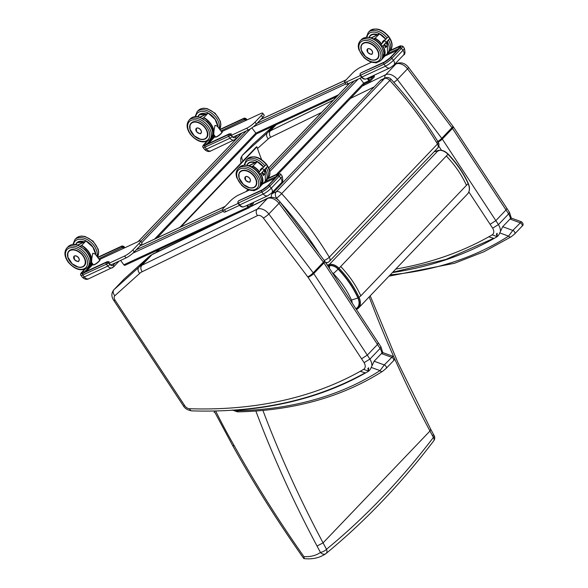 <?xml version="1.0" encoding="UTF-8"?>
<svg xmlns="http://www.w3.org/2000/svg" width="588" height="588" viewBox="0 0 588 588"><rect width="100%" height="100%" fill="white"/><g stroke="black" fill="none" stroke-linecap="round" stroke-linejoin="round"><path stroke-width="0.88" d="M326.068 553.499A4.822 4.822 0 0 1 325.803 553.698L325.803 553.698A4.822 3.653 54.5 0 0 325.95 553.587A4.822 3.256 -129.4 0 0 326.061 553.499A4.822 3.256 -129.4 0 0 326.068 553.499A4.822 3.256 -129.4 0 0 326.494 549.28A4.822 1.668 151.8 0 1 320.46 552.441A4.822 3.653 54.5 0 0 325.803 553.698C319.703 557.887 312.419 559.519 303.945 558.6L303.746 558.482C277.646 521.49 253.942 483.843 232.65 445.542L234.296 445.836A472.84 304.746 43.7 0 1 215.671 410.99M304.246 558.534L303.923 556.638A903.852 582.539 43.7 0 1 234.296 445.836M394.504 358.482A961.865 619.921 -136.3 0 0 429.968 431.019L430.725 429.24L397.922 362.62L370.205 295.815M255.868 411.034A966.679 623.03 -136.3 0 0 317.028 546.031L323.062 542.878A961.865 619.921 43.7 0 1 262.924 410.446M432.452 435.252A4.822 1.668 151.8 0 1 434.157 435.635L434.157 435.635A4.822 1.668 151.8 0 1 433.4 437.421A4.822 2.925 37.3 0 1 433.738 440.838A4.822 2.925 37.3 0 1 433.716 440.868A4.822 4.822 0 0 0 434.157 435.635L430.725 429.24M355.725 308.443A7.225 5.468 -123.2 0 0 356.409 308.428A13.421 8.651 -136.3 0 0 357.938 298.02C353.248 287.716 346.648 278.095 338.122 269.15A8.489 5.476 -136.3 0 0 329.486 265.827L328.031 266.254M357.938 298.02L351.492 300.034A7.306 4.711 43.7 0 1 352.109 302.93M329.486 265.827L329.398 268.341M496.382 233.818L497.051 236.744L497.169 233.223M392.416 272.582A580.606 374.203 -136.3 0 0 497.051 236.744A20.418 13.156 -136.3 0 0 499.763 232.914L502.674 226.725L509.987 219.067L520.137 222.764A2.411 1.551 43.7 0 1 521.997 224.41A2.411 1.551 43.7 0 1 521.975 226.292C523.651 225.006 523.467 223.499 521.438 221.764L512.824 230.415L508.561 236.119A2.411 1.823 57.4 0 0 511.134 236.817L511.134 236.817A2.411 1.823 57.4 0 0 511.156 236.802M509.987 219.067L511.7 218.221L510.362 218.097M367.838 368.316L368.507 371.241L368.632 367.721M232.716 410.211L233.965 410.123M236.354 410.733A2.411 1.396 97 0 0 237.331 411.791L238.478 411.85A2.411 1.551 -91.3 0 1 237.155 410.777A7.225 4.66 43.7 0 1 236.354 410.733A10.356 6.674 43.7 0 1 234.546 410.328A580.606 374.203 -136.3 0 0 368.507 371.241A20.418 13.156 -136.3 0 0 371.219 367.419L374.13 361.223L381.45 353.564L391.601 357.261A2.411 1.551 43.7 0 1 393.46 358.915A2.411 1.551 43.7 0 1 393.438 360.789C395.107 359.511 394.93 357.996 392.894 356.269L384.28 364.92L380.017 370.616A2.411 1.823 57.4 0 0 382.59 371.315L382.59 371.315A2.411 1.823 57.4 0 0 382.612 371.3M381.45 353.564L383.155 352.726L381.818 352.602M324.142 260.418A4.822 1.433 -31.1 0 0 329.295 257.184A276.654 178.304 -136.3 0 0 281.645 193.643A4.822 0.39 137.6 0 1 276.603 198.193A271.832 175.195 43.7 0 1 278.227 199.979M380.429 80.402L384.486 78.549A4.822 3.565 -114.5 0 1 385.324 77.947L381.267 79.799A4.822 3.565 65.5 0 0 380.429 80.402L272.251 193.592A4.822 3.565 65.5 0 0 271.347 197.223M326.039 263.226L327.964 262.344A4.822 4.822 0 0 0 329.449 261.293A4.822 3.109 -136.3 0 0 329.295 257.184L437.479 143.994A4.822 3.109 43.7 0 1 437.626 148.095A4.822 4.822 0 0 0 438.273 142.281C424.881 120.106 409.079 99.041 390.88 79.086A4.822 0.39 137.6 0 1 389.822 80.453A276.654 178.304 43.7 0 1 437.479 143.994A4.822 1.433 -31.1 0 0 438.273 142.281L438.273 142.281A4.822 1.433 -31.1 0 0 436.693 142.105M188.888 131.969L189.314 132.719M201.559 116.622L208.071 113.153L203.867 117.549L202.426 118.269M216.854 122.561A13.891 8.952 -136.3 0 0 208.27 113.241L208.071 113.153A14.134 9.107 43.7 0 1 218.06 127.162M200.471 117.424L201.287 116.564L199.802 117.196M202.75 118.438L203.867 117.549A14.134 9.107 -136.3 0 1 212.099 137.085L214.106 134.983M221.823 132.138L217.325 126.185L215.01 125.362C214.061 129.536 213.672 132.631 213.848 134.645L215.539 136.886A3.932 0.735 143 0 0 217.781 136.034A3.932 0.735 143 0 0 221.073 133.403A3.932 0.735 143 0 0 221.823 132.138C223.087 131.565 221.933 132.814 218.361 135.879C216.09 137.158 215.142 137.489 215.539 136.886M195.988 128.772A3.322 2.146 43.7 0 1 196.238 128.419A3.322 2.146 43.7 0 1 200.126 129.162A3.322 2.146 43.7 0 1 201.045 133.013A3.322 2.146 43.7 0 1 200.699 133.27M381.803 43.688C380.656 46.121 381.252 46.665 383.574 45.305L386.287 42.204L384.501 40.587L381.803 43.688L387.463 37.492C389.183 36.706 389.793 37.228 389.285 39.051L389.021 39.389L389.285 39.051M384.243 44.607L383.832 45.041M383.824 45.033L384.236 44.607M373.975 39.08L375.093 38.191L373.652 38.911M372.557 37.184L371.013 37.838L372.513 37.213L371.697 38.066M385.728 39.3A13.891 8.952 -136.3 0 0 379.495 33.883L375.093 38.191A14.134 9.107 -136.3 0 1 381.641 43.88M385.713 39.315A14.134 9.107 43.7 0 0 379.297 33.795L372.785 37.264M384.596 40.491A14.134 9.107 -136.3 0 0 384.207 40.006L382.244 42.057L384.185 40.087A14.083 9.077 43.7 0 1 384.545 40.543M384.207 40.006L382.281 42.079A14.083 9.077 -136.3 0 1 382.715 42.637L382.281 42.071M385.022 46.481A14.083 9.077 -136.3 0 0 384.192 44.85A14.134 9.107 43.7 0 1 385.5 47.687L385.478 47.613M386.103 42.85A14.083 9.077 43.7 0 1 387.382 45.621L387.463 45.636A14.134 9.107 -136.3 0 0 386.154 42.799M382.59 41.755L383.001 42.307M384.64 44.475L385.985 46.261L385.265 47.018M385.485 47.591L387.367 45.621L385.985 46.261M367.213 49.363A3.322 2.146 43.7 0 1 367.426 49.076A3.322 2.146 43.7 0 1 371.307 49.826A3.322 2.146 43.7 0 1 372.233 53.67A3.322 2.146 43.7 0 1 371.954 53.898M66.709 259.815L67.135 260.565M79.38 244.468L85.892 240.992L81.695 245.387L80.247 246.115M94.675 250.407A13.891 8.952 -136.3 0 0 86.091 241.087L85.892 240.992A14.134 9.107 43.7 0 1 95.881 255.001M78.292 245.262L79.108 244.41L77.623 245.042L85.929 240.97M80.571 246.284L81.695 245.387A14.134 9.107 -136.3 0 1 89.92 264.923L91.926 262.829M99.644 259.984L95.146 254.023L92.831 253.207C91.882 257.382 91.493 260.477 91.669 262.483L93.36 264.725A3.932 0.735 143 0 0 95.601 263.872A3.932 0.735 143 0 0 98.902 261.241A3.932 0.735 143 0 0 99.644 259.984C100.908 259.411 99.762 260.653 96.189 263.725C93.911 264.997 92.97 265.328 93.36 264.725M73.816 256.611A3.322 2.146 43.7 0 1 74.059 256.258A3.322 2.146 43.7 0 1 77.947 257.007A3.322 2.146 43.7 0 1 78.865 260.851A3.322 2.146 43.7 0 1 78.527 261.116M259.624 171.527C258.485 173.967 259.073 174.504 261.403 173.151L264.108 170.05L262.329 168.425L259.624 171.527L265.284 165.331C267.003 164.544 267.613 165.066 267.106 166.896L266.842 167.227L267.106 166.896M262.064 172.453L261.653 172.879L262.057 172.446M263.152 171.211L262.748 171.637M262.571 171.814L263.145 171.204M266.717 167.374L263.828 170.388L266.717 167.374M263.696 170.586L263.284 171.012L263.681 170.579M251.796 166.926L252.921 166.029L251.48 166.757M257.154 161.612L248.834 165.676L250.334 165.052L249.518 165.904M263.556 167.139A13.891 8.952 -136.3 0 0 257.316 161.729L252.921 166.029A14.134 9.107 -136.3 0 1 259.462 171.718M263.534 167.161A14.134 9.107 43.7 0 0 257.118 161.634L250.606 165.11M260.072 169.903L260.094 169.925A14.083 9.077 -136.3 0 1 260.535 170.476A14.134 9.107 43.7 0 0 260.072 169.903L262.005 167.925A14.083 9.077 43.7 0 1 262.373 168.381M262.013 167.925L260.109 169.917L262.005 167.925M262.843 174.32A14.083 9.077 -136.3 0 0 262.02 172.688A14.134 9.107 43.7 0 1 263.328 175.525L265.195 173.46L263.086 174.857M263.924 170.696A14.083 9.077 43.7 0 1 265.21 173.46L265.284 173.475A14.134 9.107 -136.3 0 0 263.975 170.645M260.411 169.601L260.829 170.145M262.461 172.313L263.814 174.099M245.034 177.208A3.322 2.146 43.7 0 1 245.247 176.922A3.322 2.146 43.7 0 1 249.128 177.672A3.322 2.146 43.7 0 1 250.054 181.516A3.322 2.146 43.7 0 1 249.775 181.736M110.669 265.041L126.023 257.926A7.225 1.352 -37 0 0 134.24 251.884L140.606 245.233A7.225 1.352 -37 0 0 141.973 242.917L140.547 241.029A7.225 1.352 -37 0 0 138.592 241.389L99.335 259.58M249.466 190.005L238.361 195.15A7.225 1.352 -37 0 0 230.143 201.184L223.778 207.843A7.225 1.352 -37 0 0 222.411 210.151L223.837 212.04A7.225 1.352 -37 0 0 225.792 211.687L239.522 205.322M359.996 78.263L363.685 83.151A1.301 0.838 43.7 0 1 363.832 84.422A1.301 0.838 43.7 0 1 363.663 84.54M371.638 62.159L360.54 67.304A7.225 1.352 -37 0 0 352.322 73.338L345.957 79.997A7.225 1.352 -37 0 0 344.59 82.313L346.016 84.202A7.225 1.352 -37 0 0 347.964 83.841L361.701 77.476M251.877 127.868L255.846 133.131A1.301 0.838 43.7 0 1 255.993 134.395A1.301 0.838 43.7 0 1 255.824 134.52M373.946 75.338L374.005 75.404A1.301 0.963 -114.9 0 1 374.086 77.146L370.366 81.034A1.301 0.963 -114.9 0 1 368.911 80.732L367.199 78.461M221.514 131.734L260.771 113.543A7.225 1.352 143 0 1 262.726 113.183L264.144 115.072A7.225 1.352 143 0 1 262.777 117.387L256.419 124.046A7.225 1.352 143 0 1 248.195 130.08L232.841 137.195M373.204 75.676L373.454 76.315L369.698 80.233L367.941 78.116M344.59 82.313A7.225 1.352 -37 0 0 346.538 81.953L360.26 75.595M397.194 50.318L385.008 55.963M208.365 143.575L215.193 136.431M262.726 113.183A7.225 1.352 143 0 1 261.351 115.498L254.994 122.157A7.225 1.352 143 0 1 246.769 128.191L231.415 135.306M125.303 265.085A1.301 0.963 -114.9 0 1 123.847 264.784L120.577 260.447M253.369 202.441A1.301 0.963 -114.9 0 1 253.178 203.654L249.466 207.542A1.301 0.963 -114.9 0 1 248.004 207.241L246.71 205.521M252.561 202.809L248.797 206.741L247.452 205.175L252.553 202.823M222.411 210.151A7.225 1.352 -37 0 0 224.366 209.798L238.081 203.433M275.022 178.157L262.829 183.809M93.022 264.269L86.193 271.421M109.243 263.152L124.597 256.037A7.225 1.352 -37 0 0 132.814 249.996L139.18 243.344A7.225 1.352 -37 0 0 140.547 241.029M394.056 64.923L395.893 64.033A9.636 6.211 43.7 0 1 407.535 68.833L451.944 127.684A9.636 6.211 43.7 0 1 452.466 128.427A4.822 1.242 -33.3 0 0 453.304 126.773L506.849 208.328L506.011 209.982L495.831 220.64L490.098 224.3L492.648 228.159L498.448 224.601L442.286 139.084A4.822 1.242 146.7 0 1 438.075 142.098M270.7 137.232C269.098 134.784 268.988 132.645 270.362 130.808A28.908 18.632 -136.3 0 0 267.437 132.763A4.822 3.682 48 0 0 268.268 138.856A24.093 15.531 43.7 0 1 270.7 137.232L321.614 112.462M437.81 141.51A4.822 0.904 143 0 0 441.764 138.342L397.356 79.49L407.535 68.833A4.822 0.904 -37 0 0 408.447 67.289L452.856 126.148A4.822 0.904 -37 0 1 451.944 127.684L441.764 138.342A9.636 6.211 -136.3 0 1 442.286 139.084L452.466 128.427L508.627 213.944L509.451 212.275L506.849 208.328M510.465 218.633A12.047 7.762 43.7 0 0 508.627 213.944L498.448 224.601A12.047 7.762 -136.3 0 1 500.41 230.569M250.01 206.969L267.349 198.538A9.636 6.211 43.7 0 1 278.999 203.338L323.407 262.189A9.636 6.211 43.7 0 1 323.929 262.932A4.822 1.242 -33.3 0 0 324.76 261.27L378.305 342.833L377.474 344.487L367.294 355.137L361.554 358.798L364.104 362.664L369.903 359.099L313.749 273.582A4.822 1.242 146.7 0 1 308.009 277.235L361.554 358.798M142.164 271.729C140.561 269.289 140.444 267.143 141.818 265.306A28.908 18.632 -136.3 0 0 138.893 267.261A4.822 3.682 48 0 0 139.724 273.361A24.093 15.531 43.7 0 1 142.164 271.729L257.515 215.612A4.822 3.109 43.7 0 1 263.336 218.008L307.744 276.867A4.822 3.109 43.7 0 1 308.009 277.235M307.744 276.867A4.822 0.904 143 0 0 313.228 272.839L268.819 213.988L278.999 203.338A4.822 0.904 -37 0 0 279.91 201.794L324.319 260.646A4.822 0.904 -37 0 1 323.407 262.189L313.228 272.839A9.636 6.211 -136.3 0 1 313.749 273.582L323.929 262.932L380.091 348.449L380.906 346.773L382.773 352.616M124.002 279.175L124.369 278.822A4.822 3.682 -132 0 0 124.222 278.969A9.636 6.211 43.7 0 0 124.002 279.175L113.822 289.833A9.636 6.211 -136.3 0 1 114.035 289.619L124.222 278.969L149.08 256.611A28.908 18.632 43.7 0 1 151.998 254.655L149.227 256.464A4.822 3.682 -132 0 0 149.08 256.611L138.893 267.261L114.035 289.619A4.822 3.682 48 0 0 114.866 295.72L139.724 273.361M381.921 353.131A12.047 7.762 43.7 0 0 380.091 348.449L369.903 359.099A12.047 7.762 -136.3 0 1 371.866 365.067M384.405 62.041A4.822 0.904 -37 0 0 389.888 58.014A1.205 0.779 -136.3 0 0 389.726 58.131L384.618 61.894L360.841 72.912L384.405 62.041A1.205 0.889 -114.9 0 1 384.824 61.836M360.841 72.912L360.385 73.471A1.205 0.889 65.1 0 0 360.466 75.08L361.958 77.065L385.471 66.165L383.979 64.18L360.738 75.124M386.875 54.015L399.061 48.363M246.262 120.268L244.071 118.254A1.205 0.889 -114.9 0 1 244.277 118.107L246.041 118.578L247.048 119.908M220.904 130.933L245.358 119.224A1.926 1.242 43.7 0 1 245.872 119.754M233.267 136.997L232.951 137.335L231.238 135.071A1.926 1.242 -136.3 0 0 230.724 134.542L231.363 133.873L229.394 133.829L205.616 144.846A1.205 0.889 -114.9 0 1 205.866 144.788M244.726 119.893L243.557 118.783L220.044 129.683A1.205 0.889 65.1 0 0 220 129.735A4.822 0.904 -37 0 1 220.044 129.683M207.167 141.451L205.021 143.692A1.205 0.779 43.7 0 1 206.469 144.295L214.664 135.725M246.431 120.187L245.416 118.533M237.618 134.983L235.421 137.283A2.889 2.146 -114.9 0 1 232.179 136.614L231.113 135.203L204.977 147.14A6.99 1.308 143 0 1 203.095 147.485L204.587 149.47A6.99 1.308 -37 0 0 206.476 149.124L204.977 147.14A1.205 0.889 -114.9 0 1 204.903 145.53A5.784 1.088 143 0 1 204.433 143.964L206.667 141.627M231.238 135.071L228.416 134.637L204.903 145.53M262.233 189.88A4.822 0.904 -37 0 0 267.709 185.859A1.205 0.779 -136.3 0 0 267.555 185.97L262.439 189.733L238.662 200.751L262.233 189.88A1.205 0.889 -114.9 0 1 262.645 189.674M238.662 200.751L238.214 201.309A1.205 0.889 65.1 0 0 238.287 202.919L239.786 204.903L263.292 194.011L261.8 192.026L238.559 202.97M264.696 181.854L276.889 176.202M124.083 248.107L121.892 246.093A1.205 0.889 -114.9 0 1 122.098 245.946L123.862 246.416L124.869 247.746M98.733 258.771L123.186 247.07A1.926 1.242 43.7 0 1 123.693 247.599M111.088 264.843L110.772 265.181L109.059 262.909A1.926 1.242 -136.3 0 0 108.545 262.38L109.184 261.719L107.214 261.675L83.437 272.692A1.205 0.889 -114.9 0 1 83.687 272.634M122.547 247.732L121.385 246.629L97.873 257.529A1.205 0.889 65.1 0 0 97.828 257.573M84.988 269.297L82.842 271.538A1.205 0.779 43.7 0 1 84.29 272.141L92.485 263.564M124.252 248.033L123.237 246.372M115.439 262.829L113.241 265.129A2.889 2.146 -114.9 0 1 110 264.46L108.934 263.042L82.805 274.986A6.99 1.308 143 0 1 80.916 275.331L82.416 277.315A6.99 1.308 -37 0 0 84.297 276.97L82.805 274.986A1.205 0.889 -114.9 0 1 82.724 273.376A5.784 1.088 143 0 1 82.261 271.81L84.496 269.473M109.059 262.909L106.237 262.476L82.724 273.376M214.054 412.291L214.789 412.261M156.93 252.061L159.613 249.246M180.817 226.939L256.941 146.868A268.944 171.681 -136.4 0 0 261.609 159.62M275.133 189.365A268.944 171.681 -136.4 0 0 275.537 190.152M179.869 227.372L256.449 146.816L256.941 146.868M155.938 252.546L158.657 249.687M317.028 546.031L320.46 552.441A46.871 30.209 43.7 0 1 303.923 556.638M369.19 296.881A961.865 619.921 -136.3 0 0 393.762 356.806M429.968 431.019L433.4 437.421C400.729 480.242 365.097 517.528 326.494 549.28L323.062 542.878L429.968 431.019M340.709 266.555C349.36 275.632 356.063 285.401 360.819 295.86L358.232 298.006A13.811 8.901 43.7 0 1 356.659 308.722A0.72 0.544 56.8 0 0 357.511 308.869A14.531 9.364 -136.3 0 0 358.584 307.98A14.531 9.364 -136.3 0 0 359.165 297.587C354.41 287.128 347.706 277.36 339.048 268.282A9.606 6.189 -136.3 0 0 329.295 264.526L329.287 265.511A8.886 5.726 43.7 0 1 338.313 268.988L448.159 154.093C456.788 163.133 463.476 172.879 468.217 183.316C470.084 187.697 469.856 191.254 467.526 193.989A14.531 9.364 43.7 0 0 468.107 183.596L467.938 183.213L468.107 183.596C463.351 173.137 456.648 163.368 447.99 154.291A9.606 6.189 43.7 0 0 438.236 150.528L329.295 264.526L327.281 265.107M338.313 268.988C346.883 277.977 353.52 287.65 358.232 298.006M327.817 265.938L329.287 265.511M434.172 151.711L438.993 150.719M468.099 183.603A13.811 8.901 -136.3 0 0 467.938 183.213M446.336 156.026C454.987 165.103 461.698 174.871 466.453 185.33L468.107 183.596M338.122 269.15A7.225 0.375 136.2 0 1 333.322 273.574C341.136 281.77 347.192 290.59 351.492 300.034M332.367 272.861A2.381 1.536 43.7 0 1 333.322 273.574M360.819 295.86L466.453 185.33M499.763 232.914L508.561 236.119A511.95 329.956 43.7 0 1 390.241 274.853M521.975 226.292L514.662 233.951A2.411 1.551 43.7 0 1 514.654 233.951A2.411 1.551 43.7 0 1 514.478 234.097M502.674 226.725L512.824 230.415A2.411 1.551 43.7 0 1 514.676 232.069A2.411 1.551 43.7 0 1 514.662 233.951L511.134 236.817L484.056 251.693L454.509 263.27L388.984 276.169M371.219 367.419L380.017 370.616A511.95 329.956 43.7 0 1 237.155 410.777M374.13 361.223L384.28 364.92A2.411 1.551 43.7 0 1 386.14 366.567A2.411 1.551 43.7 0 1 386.118 368.448L393.438 360.789A2.411 1.551 43.7 0 1 393.431 360.797M238.478 411.85C294.154 410.475 342.187 396.966 382.59 371.315L386.118 368.448A2.411 1.551 43.7 0 1 385.941 368.595M327.964 262.344A4.822 3.565 -114.5 0 1 325.414 262.27M280.226 202.213A271.832 175.195 43.7 0 1 319.475 254.229M276.029 198.45L276.603 198.193A4.822 3.565 -114.5 0 1 276.309 191.739L272.251 193.592M281.645 193.643A4.822 3.109 -136.3 0 0 276.309 191.739L384.486 78.549A4.822 3.109 43.7 0 1 389.822 80.453L281.645 193.643M189.799 128.052A10.613 6.843 43.7 0 1 191.063 123.274C196.642 116.453 212.974 132.065 206.41 137.945A10.613 6.843 43.7 0 1 202.074 139.444M192.195 133.66A10.68 6.887 -136.3 0 0 207.424 136.394A10.68 6.887 -136.3 0 0 196.48 121.885A10.68 6.887 -136.3 0 0 192.195 133.66M190.769 134.321A13.024 8.394 43.7 0 1 195.995 119.967A13.024 8.394 43.7 0 1 209.343 137.651A13.024 8.394 43.7 0 1 190.769 134.321M210.894 138.481C214.319 133.476 213.091 127.875 207.211 121.687L199.259 117.041C195.554 116.071 192.577 116.667 190.321 118.82A14.23 9.173 43.7 0 1 206.947 122.017A14.23 9.173 43.7 0 1 210.894 138.481L209.622 139.812A14.23 9.173 -136.3 0 0 205.675 123.355A14.23 9.173 -136.3 0 0 189.049 120.15C186.051 124.097 186.514 128.838 190.446 134.38C197.208 142.002 203.602 143.81 209.622 139.812M203.816 117.901A13.891 8.952 43.7 0 1 212.136 136.659M211.695 137.467A14.134 9.107 -136.3 0 0 212.099 137.085L211.687 137.467M215.884 136.938A3.697 0.691 -37 0 0 219.236 135.255A3.697 0.691 -37 0 0 221.779 132.491M198.648 133.27A3.315 2.131 -136.3 0 0 201.008 133.028A3.315 2.131 -136.3 0 0 200.089 129.198A3.315 2.131 -136.3 0 0 196.223 128.449A3.315 2.131 -136.3 0 0 196.091 130.823M196.605 131.69A3.263 2.102 43.7 0 1 197.913 128.088A3.263 2.102 43.7 0 1 201.258 132.52A3.263 2.102 43.7 0 1 196.605 131.69M198.634 115.439A10.613 6.843 43.7 0 1 199.082 114.888L206.329 114.021M206.351 114.006A10.68 6.887 -136.3 0 0 197.913 116.747M195.745 116.6A13.024 8.394 43.7 0 1 205.036 111.808A13.024 8.394 43.7 0 1 216.774 122.223M198.34 110.434A14.23 9.173 43.7 0 1 214.326 113.043A14.23 9.173 43.7 0 1 219.611 129.213L220.89 124.634L220.338 121.238L215.23 113.293L207.277 108.648L203.72 108.207L201.324 108.604L198.34 110.434L197.068 111.764L195.106 116.637M219.17 128.632A14.23 9.173 -136.3 0 0 211.849 113.388A14.23 9.173 -136.3 0 0 197.068 111.764M198.847 138.658A10.599 6.836 -136.3 0 0 205.043 138.893A10.599 6.836 -136.3 0 0 206.432 137.901A10.599 6.836 -136.3 0 0 207.072 137.041M192.247 122.392A10.599 6.836 -136.3 0 0 191.107 123.259A10.599 6.836 -136.3 0 0 190.696 130.867M204.771 138.834A10.356 6.674 43.7 0 1 190.115 129.184A10.356 6.674 43.7 0 1 201.037 124.119A10.356 6.674 43.7 0 1 204.771 138.834M198.119 116.784A10.356 6.674 43.7 0 1 205.793 114.285M206.219 114.072A10.599 6.836 -136.3 0 0 199.023 114.976A10.599 6.836 -136.3 0 0 197.972 116.755L199.354 114.623M377.555 34.663L373.733 34.045L370.308 35.53A10.613 6.843 43.7 0 1 377.577 34.648A10.68 6.887 -136.3 0 0 369.139 37.389M387.36 41.535A13.024 8.394 43.7 0 1 387.999 42.865M366.971 37.242A13.024 8.394 43.7 0 1 374.402 32.105A13.024 8.394 43.7 0 1 385.846 39.183M387.029 37.941A14.23 9.173 -136.3 0 0 368.294 32.406L366.331 37.279M387.896 52.905L388.866 52.067A14.23 9.173 -136.3 0 0 388.55 40.175M368.294 32.406L369.565 31.076A14.23 9.173 43.7 0 1 388.521 36.89A14.23 9.173 43.7 0 1 388.609 37.007M389.579 38.433A14.23 9.173 43.7 0 1 390.138 50.737C393.144 46.79 392.674 42.049 388.749 36.5C381.987 28.885 375.592 27.077 369.565 31.076M386.287 42.204L389.205 39.153M389.058 39.345L386 42.542M388.889 39.719L385.456 43.159M388.661 40.013L384.912 43.784M388.477 40.256L384.368 44.409M375.041 38.543A13.891 8.952 43.7 0 1 381.443 44.173M382.656 45.989A13.891 8.952 43.7 0 1 383.361 57.301M387.272 41.63A14.134 9.107 43.7 0 1 387.521 53.332L382.92 58.116A14.134 9.107 -136.3 0 0 383.325 57.727A14.134 9.107 -136.3 0 0 382.957 45.82M388.08 43.203A13.891 8.952 -136.3 0 0 387.279 41.616M376.474 62.593A3.932 0.735 143 0 1 375.489 62.754L377.099 62.482A3.697 0.691 -37 0 1 375.835 62.813M382.244 42.057A14.134 9.107 43.7 0 1 382.715 42.637M385.5 47.687L387.463 45.636M369.83 53.934A3.315 2.139 -136.3 0 0 372.197 53.692A3.315 2.139 -136.3 0 0 371.278 49.855A3.315 2.139 -136.3 0 0 367.404 49.113A3.315 2.139 -136.3 0 0 367.272 51.487M367.787 52.354A3.263 2.102 43.7 0 1 369.095 48.753A3.263 2.102 43.7 0 1 372.447 53.185A3.263 2.102 43.7 0 1 367.787 52.354M378.084 51.046A10.613 6.843 43.7 0 1 377.636 58.587A10.613 6.843 43.7 0 1 374.865 59.998M377.636 58.587C379.73 55.933 379.326 52.501 376.416 48.282A10.68 6.887 -136.3 0 0 361.201 45.548A10.68 6.887 -136.3 0 0 372.145 60.05A10.68 6.887 -136.3 0 0 376.43 48.275C370.859 41.902 365.883 42.218 365.714 42.439L362.289 43.924A10.613 6.843 43.7 0 1 369.801 43.13M377.856 47.613A13.024 8.394 43.7 0 1 372.638 61.975A13.024 8.394 43.7 0 1 359.29 44.284A13.024 8.394 43.7 0 1 377.856 47.613M379.231 46.606A14.23 9.173 -136.3 0 0 360.275 40.792C358.232 43.145 357.769 46.143 358.908 49.804L363.906 57.536C370.359 63.129 376.004 64.099 380.848 60.454A14.23 9.173 -136.3 0 0 379.231 46.606M360.275 40.792L361.554 39.462A14.23 9.173 43.7 0 1 380.502 45.276A14.23 9.173 43.7 0 1 382.126 59.123L384.082 53.229L381.583 46.114M369.315 37.419A10.356 6.674 43.7 0 1 376.981 34.949M377.408 34.736A10.599 6.836 -136.3 0 0 370.205 35.633A10.599 6.836 -136.3 0 0 369.161 37.397L370.205 35.633M376.224 59.557A10.599 6.836 -136.3 0 0 377.614 58.565A10.599 6.836 -136.3 0 0 378.599 52.508M375.952 59.498A10.356 6.674 43.7 0 1 361.297 49.848A10.356 6.674 43.7 0 1 372.226 44.784A10.356 6.674 43.7 0 1 375.952 59.498M67.627 255.898A10.613 6.843 43.7 0 1 68.884 251.12C74.463 244.292 90.802 259.911 84.231 265.783A10.613 6.843 43.7 0 1 79.902 267.29M70.016 261.506A10.68 6.887 -136.3 0 0 85.253 264.24A10.68 6.887 -136.3 0 0 74.301 249.731A10.68 6.887 -136.3 0 0 70.016 261.506M68.59 262.167A13.024 8.394 43.7 0 1 73.816 247.805A13.024 8.394 43.7 0 1 87.164 265.497A13.024 8.394 43.7 0 1 68.59 262.167M88.722 266.32C92.14 261.322 90.912 255.721 85.032 249.525L77.087 244.88C73.375 243.917 70.398 244.512 68.149 246.659A14.23 9.173 43.7 0 1 84.768 249.863A14.23 9.173 43.7 0 1 88.722 266.32L87.443 267.658A14.23 9.173 -136.3 0 0 83.496 251.194A14.23 9.173 -136.3 0 0 66.87 247.996C63.872 251.936 64.342 256.684 68.267 262.226C75.029 269.841 81.423 271.656 87.443 267.658M81.636 245.747A13.891 8.952 43.7 0 1 89.957 264.504M89.516 265.313A14.134 9.107 -136.3 0 0 89.92 264.923L89.516 265.313M93.705 264.784A3.697 0.691 -37 0 0 97.064 263.093A3.697 0.691 -37 0 0 99.6 260.337M76.469 261.109A3.315 2.131 -136.3 0 0 78.836 260.874A3.315 2.131 -136.3 0 0 77.917 257.037A3.315 2.131 -136.3 0 0 74.044 256.294A3.315 2.131 -136.3 0 0 73.912 258.661M74.198 256.133L74.411 259.536A3.263 2.102 43.7 0 1 75.734 255.934A3.263 2.102 43.7 0 1 79.079 260.366A3.263 2.102 43.7 0 1 74.426 259.529C77.344 261.645 78.814 262.094 78.836 260.874L78.983 260.712M76.455 243.285A10.613 6.843 43.7 0 1 76.903 242.726L84.15 241.859A10.68 6.887 -136.3 0 0 75.734 244.593M73.566 244.439A13.024 8.394 43.7 0 1 82.857 239.647A13.024 8.394 43.7 0 1 94.602 250.062M76.161 238.272A14.23 9.173 43.7 0 1 92.147 240.889A14.23 9.173 43.7 0 1 97.432 257.052L98.711 252.472L98.159 249.084L93.051 241.139L85.098 236.494L81.541 236.053L79.145 236.45L76.161 238.272L74.889 239.603L72.927 244.476M96.991 256.471A14.23 9.173 -136.3 0 0 89.67 241.227A14.23 9.173 -136.3 0 0 74.889 239.603M76.668 266.504A10.599 6.836 -136.3 0 0 82.864 266.731A10.599 6.836 -136.3 0 0 84.253 265.747A10.599 6.836 -136.3 0 0 84.9 264.887M70.068 250.238A10.599 6.836 -136.3 0 0 68.928 251.098A10.599 6.836 -136.3 0 0 68.517 258.713M82.592 266.68A10.356 6.674 43.7 0 1 67.936 257.029A10.356 6.674 43.7 0 1 78.865 251.965A10.356 6.674 43.7 0 1 82.592 266.68M75.948 244.63A10.356 6.674 43.7 0 1 83.621 242.131M84.04 241.918A10.599 6.836 -136.3 0 0 76.844 242.815A10.599 6.836 -136.3 0 0 75.793 244.601L77.182 242.462M255.376 162.508L251.561 161.891L248.129 163.376A10.613 6.843 43.7 0 1 255.398 162.494A10.68 6.887 -136.3 0 0 246.96 165.235L248.026 163.479A10.599 6.836 -136.3 0 0 246.982 165.235M265.188 169.373A13.024 8.394 43.7 0 1 265.827 170.704M244.792 165.081A13.024 8.394 43.7 0 1 252.23 159.943A13.024 8.394 43.7 0 1 263.667 167.021M264.857 165.779A14.23 9.173 -136.3 0 0 246.115 160.245L244.152 165.125M265.717 180.744L266.687 179.906A14.23 9.173 -136.3 0 0 266.379 168.021M246.115 160.245L247.394 158.914A14.23 9.173 43.7 0 1 266.342 164.728A14.23 9.173 43.7 0 1 266.43 164.853M267.4 166.279A14.23 9.173 43.7 0 1 267.966 178.576C270.965 174.636 270.502 169.888 266.57 164.346C259.808 156.724 253.413 154.916 247.394 158.914M264.108 170.05L267.026 166.992M266.482 167.859L262.733 171.63M266.298 168.102L262.189 172.247M252.862 166.389A13.891 8.952 43.7 0 1 259.264 172.019M260.484 173.827A13.891 8.952 43.7 0 1 261.182 185.147M265.092 169.469A14.134 9.107 43.7 0 1 265.35 181.17L260.741 185.955A14.134 9.107 -136.3 0 0 261.146 185.565A14.134 9.107 -136.3 0 0 260.778 173.666M265.901 171.049A13.891 8.952 -136.3 0 0 265.107 169.462M254.295 190.439A3.932 0.735 143 0 1 253.31 190.593L254.927 190.328M253.656 190.652A3.697 0.691 -37 0 0 254.898 190.328M262.417 168.33A14.134 9.107 -136.3 0 0 262.027 167.852M263.328 175.525L265.284 173.475M247.658 181.773A3.315 2.139 -136.3 0 0 250.018 181.538A3.315 2.139 -136.3 0 0 249.099 177.701A3.315 2.139 -136.3 0 0 245.225 176.951A3.315 2.139 -136.3 0 0 245.093 179.325M245.365 176.812L245.593 180.193A3.263 2.102 43.7 0 1 246.916 176.591A3.263 2.102 43.7 0 1 250.267 181.031A3.263 2.102 43.7 0 1 245.608 180.193C248.548 182.317 250.025 182.758 250.018 181.538L250.157 181.391M255.905 178.892A10.613 6.843 43.7 0 1 255.457 186.433A10.613 6.843 43.7 0 1 252.686 187.844M255.457 186.433C257.551 183.779 257.147 180.34 254.236 176.121C248.68 169.741 243.704 170.064 243.542 170.277L240.11 171.762A10.613 6.843 43.7 0 1 247.621 170.976M254.259 176.121A10.68 6.887 -136.3 0 0 239.022 173.387A10.68 6.887 -136.3 0 0 249.974 187.895A10.68 6.887 -136.3 0 0 254.259 176.121M255.684 175.459A13.024 8.394 43.7 0 1 250.459 189.814A13.024 8.394 43.7 0 1 237.111 172.13A13.024 8.394 43.7 0 1 255.684 175.459M257.052 174.452A14.23 9.173 -136.3 0 0 238.103 168.638C236.053 170.983 235.597 173.989 236.729 177.642L241.727 185.382C248.18 190.968 253.825 191.945 258.676 188.3A14.23 9.173 -136.3 0 0 257.052 174.452M238.103 168.638L239.375 167.308A14.23 9.173 43.7 0 1 258.323 173.122A14.23 9.173 43.7 0 1 259.947 186.969L261.91 181.075L259.404 173.96M247.136 165.265A10.356 6.674 43.7 0 1 254.802 162.795M255.229 162.582A10.599 6.836 -136.3 0 0 248.026 163.479M254.045 187.396A10.599 6.836 -136.3 0 0 255.442 186.411A10.599 6.836 -136.3 0 0 256.427 180.354M253.781 187.344A10.356 6.674 43.7 0 1 239.118 177.686A10.356 6.674 43.7 0 1 250.047 172.622A10.356 6.674 43.7 0 1 253.781 187.344M349.86 82.967L268.694 167.896M248.033 189.512L246.056 191.585M354.145 80.982L269.37 169.682M358.07 79.159L269.804 171.52M368.911 80.732L363.685 83.151L276.485 174.393M253.112 126.957L345.847 83.974M154.578 239.096L255.846 133.131L338.445 94.852M250.657 128.691L141.759 242.638M246.306 130.955L140.797 241.359M242.021 132.947L138.217 241.558M260.822 119.438L345.987 79.968M257.103 123.326L344.855 82.658M368.176 78.432L373.439 75.992M368.36 78.674L373.454 76.315M347.964 83.841L346.538 81.953M246.769 128.191L248.195 130.08M254.994 122.157L256.419 124.046M261.351 115.498L262.777 117.387M139.915 245.946L225.079 206.476M123.847 264.784L248.004 207.241M132.969 253.112L223.256 211.268M136.203 249.834L222.36 209.909M225.792 211.687L224.366 209.798M140.606 245.233L139.18 243.344M134.24 251.884L132.814 249.996M126.023 257.926L124.597 256.037M274.243 125.641L267.437 132.763L242.579 155.122A4.822 3.682 48 0 0 243.094 160.869M257.507 148.536L268.268 138.856M242.359 155.328L252.546 144.677A9.636 6.211 43.7 0 1 252.759 144.464L242.579 155.122A9.636 6.211 -136.3 0 0 242.359 155.328L240.72 158.179L240.904 163.177M392.74 272.237L445.939 259.418L493.692 238.338L488.782 236.81A575.784 371.094 43.7 0 1 395.731 269.113M496.809 236.501L492.171 234.832A575.784 371.094 43.7 0 1 488.782 236.81M438.773 146.118L441.522 150.308M468.849 191.945L490.098 224.3M394.401 64.562L396.672 63.46A4.822 3.579 -115.9 0 0 395.893 64.033L385.713 74.691A9.636 6.211 -136.3 0 1 397.356 79.49A4.822 0.904 143 0 1 393.85 82.364M362.201 86.12L385.713 74.691A4.822 3.579 64.1 0 0 384.809 78.182M350.433 98.439L374.269 86.848M333.389 100.144L270.362 130.808L276.132 124.759M492.648 228.159A7.225 4.66 43.7 0 1 492.171 234.832M252.546 144.677L252.913 144.317A4.822 3.682 -132 0 0 252.759 144.464L273.104 126.163L252.913 144.317A4.822 3.682 -132 0 1 253.075 144.185M113.822 289.833C111.323 293 111.242 296.44 113.58 300.152A4.822 1.227 -33.4 0 0 115.057 300.159A4.822 3.109 43.7 0 1 114.866 295.72M113.58 300.152L183.287 405.713A4.822 1.227 -33.4 0 0 184.764 405.72L115.057 300.159M183.287 405.713C184.816 408.491 187.69 410.211 191.909 410.88A4.822 2.991 -88.1 0 1 189.52 408.733A4.822 3.109 43.7 0 1 184.764 405.72M191.909 410.88C258.161 412.879 315.91 400.2 365.148 372.843L360.238 371.307A575.784 371.094 43.7 0 1 189.52 408.733M368.264 370.999L363.634 369.337A575.784 371.094 43.7 0 1 360.238 371.307M250.356 206.609L268.128 197.965A4.822 3.579 -115.9 0 0 267.349 198.538L257.169 209.188A9.636 6.211 -136.3 0 1 268.819 213.988A4.822 0.904 143 0 1 263.336 218.008M233.745 214.885L151.998 254.655L141.818 265.306L257.169 209.188A4.822 3.579 64.1 0 0 257.515 215.612M364.104 362.664A7.225 4.66 43.7 0 1 363.634 369.337M149.227 256.464L124.369 278.822A4.822 3.682 -132 0 1 124.531 278.683M402.964 50.347L401.464 48.363L391.924 58.352L393.416 60.329L402.964 50.347A6.99 1.308 -37 0 0 404.287 48.106C405.367 52.361 405.11 54.669 403.515 55.037A4.822 3.109 -136.3 0 0 402.964 50.347M404.287 48.106L402.787 46.129A6.99 1.308 143 0 1 401.464 48.363A1.205 0.779 -136.3 0 0 400.016 47.76L390.476 57.742A1.205 0.779 -136.3 0 1 391.924 58.352A6.99 1.308 143 0 1 383.979 64.18A1.205 0.889 -114.9 0 1 383.898 62.571L360.9 72.934M385.471 66.165A6.99 1.308 -37 0 0 393.416 60.329A4.822 3.109 -136.3 0 1 393.967 65.018L390.042 67.877A4.822 3.572 -114.9 0 1 385.471 66.165M360.143 73.64L360.047 75.315L361.444 77.16L361.958 77.065A4.822 3.572 65.1 0 0 366.53 78.77L390.042 67.877M390.476 57.742A5.784 1.088 143 0 1 383.898 62.571M402.787 46.129L399.759 46.048A1.205 0.889 65.1 0 0 399.553 46.195A5.784 1.088 143 0 1 400.016 47.76M389.888 58.014L399.436 48.032A1.205 0.779 -136.3 0 0 399.274 48.142L389.726 58.131A1.205 0.779 -136.3 0 0 389.631 58.278M400.097 48.157L399.928 47.327L399.274 48.142A1.205 0.779 -136.3 0 0 399.171 48.304M399.436 48.032A4.822 0.904 -37 0 0 399.046 46.724A1.205 0.889 65.1 0 0 399.105 48.319M390.417 50.428L399.553 46.195M399.046 46.724L389.94 50.943M220.97 130.903L221.573 131.712M204.587 149.47C206.925 151.594 209.078 152.042 211.048 150.829A4.822 3.572 -114.9 0 1 206.476 149.124L229.989 138.224L228.489 136.247A1.205 0.889 -114.9 0 1 228.416 134.637L205.41 145.001A1.205 0.889 -114.9 0 1 205.616 144.846L205.036 145.067L205.785 145.457M235.384 139.341A4.822 3.572 -114.9 0 1 234.561 139.937L234.561 139.937A4.822 3.572 -114.9 0 1 229.989 138.224L232.179 136.614M221.007 128.941A1.205 0.889 65.1 0 0 220.559 129.154L243.557 118.783M219.839 129.514A5.784 1.088 143 0 1 220.559 129.154M205.021 143.692A4.822 0.904 -37 0 0 205.41 145.001M235.421 137.283A1.926 1.242 43.7 0 1 235.634 139.165L241.102 133.439M280.785 178.186L279.285 176.202L269.745 186.19L271.237 188.175L280.785 178.186A6.99 1.308 -37 0 0 282.108 175.952C283.195 180.2 282.938 182.508 281.336 182.875A4.822 3.109 -136.3 0 0 280.785 178.186M282.108 175.952L280.608 173.967A6.99 1.308 143 0 1 279.285 176.202A1.205 0.779 -136.3 0 0 277.845 175.599L268.297 185.588A1.205 0.779 -136.3 0 1 269.745 186.19A6.99 1.308 143 0 1 261.8 192.026A1.205 0.889 -114.9 0 1 261.719 190.416L238.721 200.78M263.292 194.011A6.99 1.308 -37 0 0 271.237 188.175A4.822 3.109 -136.3 0 1 271.788 192.864L267.863 195.716A4.822 3.572 -114.9 0 1 263.292 194.011M237.971 201.478L237.868 203.154L239.265 204.999L239.786 204.903A4.822 3.572 65.1 0 0 244.358 206.616L267.863 195.716M268.297 185.588A5.784 1.088 143 0 1 261.719 190.416M280.608 173.967L277.58 173.886A1.205 0.889 65.1 0 0 277.374 174.033A5.784 1.088 143 0 1 277.845 175.599M267.709 185.859L277.257 175.871A1.205 0.779 -136.3 0 0 277.095 175.981L267.555 185.97A1.205 0.779 -136.3 0 0 267.452 186.117M277.918 175.996L277.749 175.165L277.095 175.981A1.205 0.779 -136.3 0 0 276.992 176.15M277.257 175.871A4.822 0.904 -37 0 0 276.867 174.57A1.205 0.889 65.1 0 0 276.926 176.157M268.238 178.267L277.374 174.033M276.867 174.57L267.76 178.789M98.791 258.742L99.401 259.551M82.416 277.315C84.745 279.432 86.899 279.888 88.869 278.675A4.822 3.572 -114.9 0 1 84.297 276.97L107.81 266.07L106.31 264.086A1.205 0.889 -114.9 0 1 106.237 262.476L83.231 272.839A1.205 0.889 -114.9 0 1 83.437 272.692L82.857 272.906L83.606 273.295M113.205 267.187A4.822 3.572 -114.9 0 1 112.382 267.775L112.382 267.775A4.822 3.572 -114.9 0 1 107.81 266.07L110 264.46M98.835 256.78A1.205 0.889 65.1 0 0 98.38 256.993L121.385 246.629M97.659 257.36A5.784 1.088 143 0 1 98.38 256.993M82.842 271.538A4.822 0.904 -37 0 0 83.231 272.839M113.241 265.129A1.926 1.242 43.7 0 1 113.462 267.003L119.055 261.153M214.539 411.762L232.65 445.55M326.061 553.499C364.964 521.497 400.854 483.939 433.738 440.838M356.468 309.567L358.584 307.98L467.526 193.989M438.405 150.425C441.706 149.727 444.954 150.954 448.159 154.093M434.253 151.631L438.413 150.425M511.692 218.221L521.431 221.764M237.331 411.791L232.201 410.012M383.155 352.719L392.894 356.269M329.449 261.293L437.626 148.095M390.88 79.086A4.822 4.822 0 0 0 385.324 77.947M190.321 118.82L189.049 120.15M199.788 117.196L208.101 113.124M208.189 113.124L215.127 119.401L218.104 127.221M196.37 128.294L196.59 131.69C199.516 133.807 200.993 134.248 201.008 133.028L201.162 132.873M206.631 137.702L204.999 138.922L203 139.429L200.31 139.194L194.371 135.938L190.086 129.397L189.968 125.266L191.335 123.01M388.866 52.067L390.138 50.737M384.501 40.587L387.463 37.492M383.663 45.217L388.271 40.528M379.414 33.766L385.772 39.256M387.33 41.572L387.521 53.332M372.549 37.184L379.334 33.766M385.5 47.643L384.207 44.835M372.336 53.545L372.197 53.692C372.197 54.919 370.727 54.471 367.772 52.354L367.544 48.966M380.848 60.454L382.126 59.123M381.09 45.379L380.73 44.894C373.968 37.272 367.574 35.464 361.554 39.462M377.966 58.205L376.188 59.586L374.189 60.094L371.491 59.858L365.56 56.595L361.267 50.061L361.157 45.923L362.289 43.916M68.149 246.659L66.87 247.996M86.01 240.97L92.948 247.239L95.925 255.06M84.451 265.541L82.82 266.761L80.828 267.268L78.13 267.033L72.192 263.777L67.907 257.243L67.789 253.105L69.163 250.856M266.687 179.906L267.966 178.576M262.329 168.425L265.284 165.331M263.115 171.189L266.709 167.558M263.659 170.564L266.879 167.183M261.484 173.056L266.092 168.374M257.235 161.612L263.593 167.102M265.151 169.41L265.35 181.17M263.321 175.481L262.027 172.681M260.543 170.469L260.102 169.91M258.676 188.3L259.947 186.969M258.911 173.225L258.551 172.732C251.789 165.118 245.394 163.31 239.375 167.308M255.787 186.043L254.009 187.425L252.009 187.932L249.312 187.697L243.381 184.441L239.096 177.899L238.978 173.769L240.11 171.762M363.832 84.422L278.734 173.46M349.757 83.011L268.672 167.852M247.996 189.498L245.953 191.629M255.993 134.395L157.018 237.964M241.925 132.991L138.121 241.609M260.918 119.335L346.082 79.865M256.155 134.02L336.674 96.704M363.994 84.04L370.146 81.188M140.01 245.843L225.182 206.373M125.082 265.247L249.239 207.704M396.672 63.46C401.236 61.931 405.161 63.203 408.447 67.289M452.856 126.148L453.304 126.773M509.451 212.275L511.31 218.119M378.305 342.833L380.899 346.766M152.784 254.082L225.366 218.765M268.128 197.965C272.692 196.429 276.617 197.708 279.91 201.794M324.319 260.646L324.76 261.27M403.515 55.037L393.967 65.018M361.444 77.16C362.965 79.079 364.663 79.615 366.53 78.77M390.491 50.34L399.759 46.048M235.634 139.165L211.048 150.829M219.816 129.492L244.277 118.107M203.095 147.485C202.323 146.831 202.713 145.699 204.279 144.082L206.594 141.649M281.336 182.875L271.788 192.864M239.265 204.999C240.786 206.917 242.484 207.454 244.358 206.616M268.312 178.186L277.58 173.886M113.462 267.003L88.869 278.675M97.637 257.331L122.098 245.946M80.916 275.331C80.144 274.677 80.541 273.538 82.1 271.921L84.422 269.495"/></g></svg>
